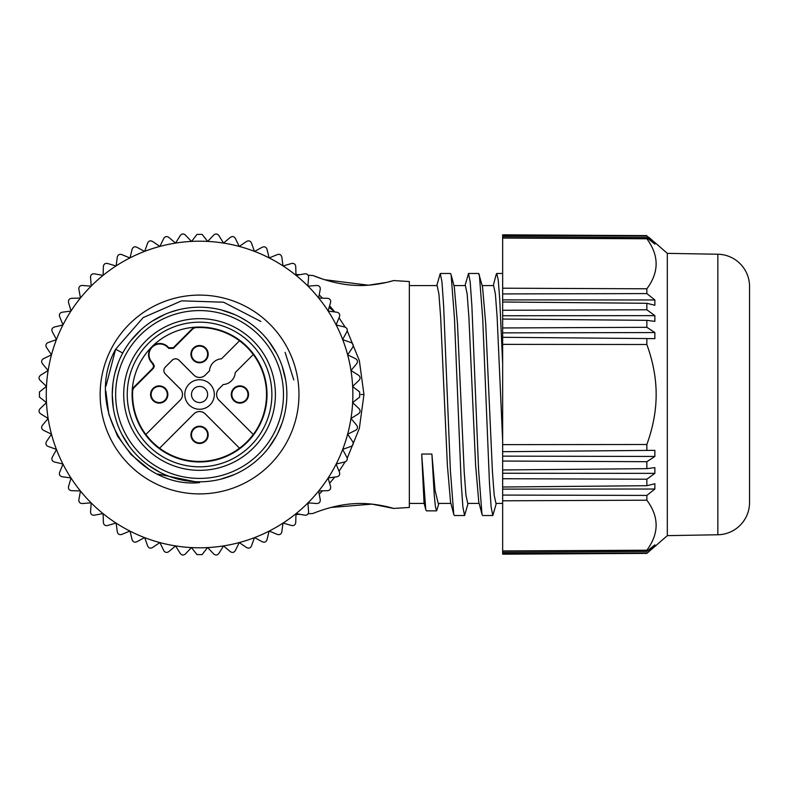 <?xml version="1.0" encoding="UTF-8"?>
<svg xmlns="http://www.w3.org/2000/svg" width="789" height="789" viewBox="0 0 789 789"><rect width="100%" height="100%" fill="white"/><g stroke="black" fill="none" stroke-linecap="round" stroke-linejoin="round"><path stroke-width="1.18" d="M117.364 365.07L117.837 363.788M293.804 379.943L285.125 352.387M260.883 321.468L223.603 302.217L181.657 300.826L143.194 317.582L115.638 349.221L105.992 386.077M228.297 312.059L221.571 310.018M206.856 307.503L205.949 307.434M117.61 364.39L117.048 365.978M105.864 391.176L108.852 414.393L117.433 435.932L131.023 454.513L148.687 469.001M157.879 474.051L199.558 482.612L199.558 481.803A87.303 87.303 0 0 1 112.255 394.5L113.32 408.081M122.611 435.745L124.041 438.299M151.498 467.384L154.861 469.494M203.217 481.724L206.294 481.546M220.565 479.239L234.126 474.662M246.947 467.818L251.05 464.997M257.648 459.671L258.516 458.882M268.368 448.231L276.249 436.228M277.836 433.161L282.067 423.042M285.657 408.949L286.397 403.504M112.926 383.74L112.255 394.5A87.303 87.303 0 0 1 199.558 307.197A87.303 87.303 0 0 1 286.861 394.5A87.303 87.303 0 0 1 199.558 481.803M121.802 434.187L128.942 445.824M136.675 455.056L137.868 456.279M148.371 465.224L160.059 472.355M170.108 476.684L172.692 477.562M185.987 480.738L191.668 481.448M122.729 353.048L115.638 349.221C82.332 408.544 135.461 489.121 199.558 482.612M118.192 362.851L114.908 373.138M221.107 479.101L234.501 474.505M285.687 380.239L282.196 366.333M276.456 353.176L268.645 341.124M260.34 331.834L258.841 330.413M247.351 321.439L240.152 317.208M234.698 314.584L221.206 309.919M206.974 307.513L203.394 307.286M178.314 309.821L169.911 312.385M164.802 314.416L152.139 321.202M140.56 330.147L130.639 340.907M123.419 437.214L126.851 442.826M280.42 427.421L282.038 423.121M117.758 363.985L117.236 365.445M122.65 435.804L125.786 441.189M115.648 393.573A83.91 83.91 0 0 0 199.094 478.41A83.91 83.91 0 0 0 283.468 394.5A83.91 83.91 0 0 0 200.021 310.59A83.91 83.91 0 0 0 115.648 394.5A83.91 83.91 0 0 0 199.094 478.41A83.91 83.91 0 0 0 283.468 394.5A83.91 83.91 0 0 0 200.021 310.59A83.91 83.91 0 0 0 115.648 393.573M199.558 466.822A72.322 72.322 0 0 1 127.246 394.5A72.322 72.322 0 0 1 199.558 322.178A72.322 72.322 0 0 1 271.88 394.5A72.322 72.322 0 0 1 199.558 466.822M199.558 327.041A67.46 67.46 0 0 0 132.098 394.5A67.46 67.46 0 0 0 199.558 461.959A67.46 67.46 0 0 0 267.017 394.5A67.46 67.46 0 0 0 199.558 327.041M253.239 354.517A66.937 66.937 0 0 0 195.159 327.672L193.098 328.609L173.314 348.393L168.747 348.393L167.505 347.15A10.819 10.819 0 0 0 149.032 354.794A10.819 10.819 0 0 0 152.208 362.447L154.397 365.978L153.451 368.256L133.676 388.04L132.73 390.101A66.966 66.966 0 0 0 145.837 434.492L180.139 400.181A8.038 8.038 0 0 0 180.139 388.809L165.305 373.976A4.872 4.872 0 0 1 165.305 367.092L172.15 360.248A4.872 4.872 0 0 1 179.044 360.248L193.877 375.081A8.038 8.038 0 0 0 205.248 375.081L209.499 370.83A12.91 12.91 0 0 0 209.499 370.869L205.268 375.1A8.068 8.068 0 0 1 193.857 375.1L179.014 360.267A4.842 4.842 0 0 0 172.17 360.267L165.325 367.112A4.842 4.842 0 0 0 165.325 373.956L180.158 388.79A8.068 8.068 0 0 1 180.158 400.201L145.876 434.483A66.937 66.937 0 0 0 253.239 434.483L253.279 434.492A66.966 66.966 0 0 0 253.279 354.508L235.26 372.526L253.279 354.508M239.55 340.779L221.531 358.798L239.55 340.779M194.942 327.208A67.45 67.45 0 0 0 132.266 389.884L133.203 387.823L152.77 368.256L153.717 365.978L151.863 362.782A11.293 11.293 0 0 1 151.863 346.805A11.293 11.293 0 0 1 167.84 346.805L168.747 347.712L173.314 347.712L192.881 328.145L194.942 327.208L195.159 327.672M159.565 448.221L193.857 413.9A8.068 8.068 0 0 1 205.268 413.9L239.55 448.221L205.248 413.919A8.038 8.038 0 0 0 193.877 413.919L159.565 448.221M209.499 370.869L209.499 370.83A12.91 12.91 0 0 1 221.531 358.798A12.91 12.91 0 0 1 221.571 358.798M167.85 394.5A8.63 8.63 0 0 1 159.22 403.13A8.63 8.63 0 0 1 150.581 394.5A8.63 8.63 0 0 1 159.22 385.87A8.63 8.63 0 0 1 167.85 394.5M208.188 354.153A8.63 8.63 0 0 1 199.558 362.792A8.63 8.63 0 0 1 190.928 354.153A8.63 8.63 0 0 1 199.558 345.523A8.63 8.63 0 0 1 208.188 354.153M253.239 434.483L218.957 400.21A8.068 8.068 0 0 1 218.957 388.799L223.188 384.559A12.91 12.91 0 0 0 223.228 384.559L218.977 388.819A8.038 8.038 0 0 0 218.977 400.191L253.279 434.492M235.26 372.526A12.91 12.91 0 0 0 235.26 372.487L235.26 372.487A12.91 12.91 0 0 1 223.228 384.559L223.188 384.559M199.558 409.264A14.764 14.764 0 0 1 184.794 394.5A14.764 14.764 0 0 1 199.558 379.736A14.764 14.764 0 0 1 214.322 394.5A14.764 14.764 0 0 1 199.558 409.264M231.266 394.5A8.63 8.63 0 0 1 239.905 385.87A8.63 8.63 0 0 1 248.535 394.5A8.63 8.63 0 0 1 239.905 403.13A8.63 8.63 0 0 1 231.266 394.5M247.213 391.088A8.068 8.068 0 0 1 243.308 401.808A8.068 8.068 0 0 1 232.587 397.912A8.068 8.068 0 0 1 236.493 387.192A8.068 8.068 0 0 1 247.213 391.088A8.068 8.068 0 0 1 243.308 401.808A8.068 8.068 0 0 1 232.587 397.912A8.068 8.068 0 0 1 236.493 387.192A8.068 8.068 0 0 1 247.213 391.088M196.145 346.844A8.068 8.068 0 0 1 206.876 350.75A8.068 8.068 0 0 1 202.97 361.47A8.068 8.068 0 0 1 192.25 357.565A8.068 8.068 0 0 1 196.145 346.844A8.068 8.068 0 0 1 206.876 350.75A8.068 8.068 0 0 1 202.97 361.47A8.068 8.068 0 0 1 192.25 357.565A8.068 8.068 0 0 1 196.145 346.844M151.902 397.912A8.068 8.068 0 0 1 155.808 387.192A8.068 8.068 0 0 1 166.528 391.088A8.068 8.068 0 0 1 162.623 401.808A8.068 8.068 0 0 1 151.902 397.912A8.068 8.068 0 0 1 155.808 387.192A8.068 8.068 0 0 1 166.528 391.088A8.068 8.068 0 0 1 162.623 401.808A8.068 8.068 0 0 1 151.902 397.912M190.928 434.847A8.63 8.63 0 0 1 199.558 426.208A8.63 8.63 0 0 1 208.188 434.847A8.63 8.63 0 0 1 199.558 443.477A8.63 8.63 0 0 1 190.928 434.847M202.97 442.156A8.068 8.068 0 0 1 192.25 438.25A8.068 8.068 0 0 1 196.145 427.53A8.068 8.068 0 0 1 206.876 431.435A8.068 8.068 0 0 1 202.97 442.156A8.068 8.068 0 0 1 192.25 438.25A8.068 8.068 0 0 1 196.145 427.53A8.068 8.068 0 0 1 206.876 431.435A8.068 8.068 0 0 1 202.97 442.156M205.268 400.201A8.068 8.068 0 0 1 193.857 400.201A8.068 8.068 0 0 1 193.857 388.799A8.068 8.068 0 0 1 205.268 388.799A8.068 8.068 0 0 1 205.268 400.201A8.068 8.068 0 0 1 193.857 400.201A8.068 8.068 0 0 1 193.857 388.799A8.068 8.068 0 0 1 205.268 388.799A8.068 8.068 0 0 1 205.268 400.201M270.627 343.797L269.868 342.751M268.674 447.836L271.15 444.473M46.462 402.518A153.303 153.303 0 0 1 46.462 402.439A153.303 153.303 0 0 1 46.462 386.561A153.303 153.303 0 0 1 46.472 386.393L39.45 391.936L39.45 397.064L46.472 402.607A153.303 153.303 0 0 0 48.139 418.486L40.594 413.781C38.72 412.262 38.533 410.566 40.061 408.692L46.472 402.607M56.413 339.635L48.08 342.584C45.92 343.679 45.397 345.306 46.492 347.456L51.482 354.823L43.484 358.709C41.452 360.021 41.097 361.687 42.419 363.719L48.139 370.514L40.594 375.219C38.72 376.738 38.533 378.434 40.061 380.308L46.472 386.393A153.303 153.303 0 0 1 56.413 339.635L56.473 339.487A153.303 153.303 0 0 1 62.923 324.979L63.002 324.831A153.303 153.303 0 0 1 70.941 311.073L71.03 310.935A153.303 153.303 0 0 1 80.37 298.084L80.468 297.956A153.303 153.303 0 0 1 91.1 286.16L91.218 286.042A153.303 153.303 0 0 1 103.014 275.41L103.142 275.312A153.303 153.303 0 0 1 115.993 265.972L116.131 265.883A153.303 153.303 0 0 1 129.889 257.944L130.037 257.865A153.303 153.303 0 0 1 144.545 251.405L144.693 251.346A153.303 153.303 0 0 1 191.451 241.414L191.619 241.404A153.303 153.303 0 0 1 207.497 241.404A153.303 153.303 0 0 1 207.665 241.414L202.122 234.392L196.994 234.392L191.619 241.404A153.303 153.303 0 0 0 191.54 241.404M254.423 251.346L251.474 243.022C250.379 240.862 248.752 240.339 246.602 241.434L239.235 246.424L235.349 238.426C234.037 236.394 232.37 236.039 230.339 237.361L223.543 243.081L218.839 235.536C217.32 233.652 215.624 233.475 213.75 235.004L207.665 241.414A153.303 153.303 0 0 1 254.423 251.346L254.571 251.405A153.303 153.303 0 0 1 269.079 257.865L269.227 257.944A153.303 153.303 0 0 1 282.985 265.883L283.123 265.972A153.303 153.303 0 0 1 295.974 275.312L296.102 275.41A153.303 153.303 0 0 1 307.897 286.042L308.016 286.16A153.303 153.303 0 0 1 318.648 297.956L318.746 298.084A153.303 153.303 0 0 1 328.086 310.935L328.175 311.073A153.303 153.303 0 0 1 336.114 324.831L336.193 324.979A153.303 153.303 0 0 1 342.653 339.487L342.712 339.635A153.303 153.303 0 0 1 352.644 386.393L352.653 386.561A153.303 153.303 0 0 1 352.653 402.439A153.303 153.303 0 0 1 352.644 402.607L359.666 397.064L359.666 391.936L352.653 386.561A153.303 153.303 0 0 0 352.653 386.482M342.712 449.365L351.036 446.416C353.196 445.321 353.719 443.694 352.624 441.544L347.633 434.177L355.632 430.291C357.664 428.979 358.019 427.313 356.697 425.281L350.977 418.486L358.522 413.781C360.405 412.262 360.583 410.566 359.054 408.692L352.644 402.607A153.303 153.303 0 0 1 342.712 449.365L342.653 449.513A153.303 153.303 0 0 1 336.193 464.021L336.114 464.169A153.303 153.303 0 0 1 328.175 477.927L328.086 478.065A153.303 153.303 0 0 1 318.746 490.916L318.648 491.044A153.303 153.303 0 0 1 308.016 502.84L307.897 502.958A153.303 153.303 0 0 1 296.102 513.59L295.974 513.688A153.303 153.303 0 0 1 283.123 523.028L282.985 523.117A153.303 153.303 0 0 1 269.227 531.056L269.079 531.135A153.303 153.303 0 0 1 254.571 537.595L254.423 537.654A153.303 153.303 0 0 1 207.665 547.586L207.497 547.596A153.303 153.303 0 0 1 191.619 547.596A153.303 153.303 0 0 1 191.451 547.586L196.994 554.608L202.122 554.608L207.497 547.596A153.303 153.303 0 0 0 207.586 547.596M160.818 542.822A153.303 153.303 0 0 1 159.881 542.576L163.767 550.574C165.079 552.606 166.745 552.961 168.777 551.639L175.572 545.919L180.277 553.464C181.795 555.348 183.492 555.525 185.366 553.996L191.451 547.586A153.303 153.303 0 0 1 144.693 537.654L144.545 537.595A153.303 153.303 0 0 1 130.037 531.135L129.889 531.056A153.303 153.303 0 0 1 116.131 523.117L115.993 523.028A153.303 153.303 0 0 1 103.142 513.688L103.014 513.59A153.303 153.303 0 0 1 91.218 502.958L91.1 502.84A153.303 153.303 0 0 1 80.468 491.044L80.37 490.916A153.303 153.303 0 0 1 71.03 478.065L70.941 477.927A153.303 153.303 0 0 1 63.002 464.169L62.923 464.021A153.303 153.303 0 0 1 56.473 449.513L56.413 449.365A153.303 153.303 0 0 1 48.139 418.486L42.419 425.281C41.097 427.303 41.452 428.979 43.484 430.291L51.482 434.177L46.492 441.544C45.397 443.694 45.92 445.312 48.08 446.416L56.413 449.365M56.473 339.487L52.252 331.715C51.384 329.457 52.074 327.899 54.333 327.041L62.923 324.979M63.002 324.831L59.619 316.665C58.997 314.328 59.846 312.848 62.183 312.227L70.941 311.073M71.03 310.935L68.525 302.463C68.14 300.076 69.146 298.696 71.533 298.321L80.37 298.084M80.468 297.956L78.861 289.267C78.732 286.851 79.876 285.588 82.293 285.46L91.1 286.16M91.218 286.042L90.518 277.225C90.646 274.819 91.918 273.675 94.325 273.803L103.014 275.41M103.142 275.312L103.379 266.475C103.754 264.088 105.134 263.082 107.521 263.467L115.993 265.972M116.131 265.883L117.285 257.125C117.916 254.788 119.386 253.93 121.723 254.561L129.889 257.944M130.037 257.865L132.098 249.275C132.966 247.016 134.524 246.326 136.773 247.194L144.545 251.405M144.693 251.346L147.651 243.022C148.746 240.862 150.364 240.339 152.514 241.434L159.881 246.424L163.767 238.426C165.079 236.394 166.755 236.039 168.777 237.361L175.572 243.081L180.277 235.536C181.795 233.652 183.492 233.475 185.366 235.004L191.451 241.414M254.571 251.405L262.342 247.194C264.601 246.326 266.159 247.016 267.017 249.275L269.079 257.865M269.227 257.944L277.393 254.561C279.73 253.94 281.209 254.788 281.831 257.125L282.985 265.883M283.123 265.972L291.595 263.467C293.981 263.082 295.362 264.088 295.737 266.475L295.974 275.312M296.102 275.41L304.791 273.803C307.207 273.675 308.469 274.819 308.598 277.225L307.897 286.042M308.016 286.16L316.833 285.46C319.239 285.588 320.383 286.861 320.255 289.267L318.648 297.956M318.746 298.084L327.583 298.321C329.97 298.696 330.976 300.076 330.591 302.463L328.086 310.935M328.175 311.073L336.933 312.227C339.27 312.848 340.128 314.328 339.497 316.665L336.114 324.831M336.193 324.979L344.783 327.041C347.042 327.908 347.732 329.467 346.864 331.715L342.653 339.487A153.303 153.303 0 0 1 342.712 339.635L351.036 342.584C353.196 343.688 353.719 345.306 352.624 347.456L347.633 354.823L355.632 358.709C357.664 360.021 358.019 361.697 356.697 363.719L350.977 370.514L358.522 375.219C360.405 376.738 360.583 378.434 359.054 380.308L352.644 386.393M342.653 449.513L346.864 457.285C347.732 459.543 347.042 461.101 344.783 461.959L336.193 464.021M336.114 464.169L339.497 472.335C340.128 474.672 339.27 476.152 336.933 476.773L328.175 477.927M328.086 478.065L330.591 486.537C330.976 488.924 329.97 490.304 327.583 490.679L318.746 490.916M318.648 491.044L320.255 499.733C320.383 502.149 319.239 503.412 316.833 503.54L308.016 502.84M307.897 502.958L308.598 511.775C308.469 514.181 307.197 515.325 304.791 515.197L296.102 513.59M295.974 513.688L295.737 522.525C295.362 524.912 293.981 525.918 291.595 525.533L283.123 523.028M282.985 523.117L281.831 531.875C281.209 534.212 279.73 535.07 277.393 534.439L269.227 531.056A153.303 153.303 0 0 1 269.079 531.135L267.017 539.725C266.159 541.984 264.591 542.674 262.342 541.806L254.571 537.595A153.303 153.303 0 0 1 254.423 537.654L251.474 545.978C250.369 548.138 248.752 548.661 246.602 547.566L239.235 542.576L235.349 550.574C234.037 552.606 232.37 552.961 230.339 551.639L223.543 545.919L218.839 553.464C217.32 555.348 215.624 555.525 213.75 553.996L207.665 547.586M62.923 464.021L54.333 461.959C52.074 461.092 51.384 459.533 52.252 457.285L56.473 449.513M70.941 477.927L62.183 476.773C59.846 476.152 58.988 474.672 59.619 472.335L63.002 464.169M91.1 502.84L82.293 503.54C79.876 503.412 78.732 502.139 78.861 499.733L80.468 491.044A153.303 153.303 0 0 1 80.37 490.916L71.533 490.679C69.146 490.304 68.14 488.924 68.525 486.537L71.03 478.065M103.014 513.59L94.325 515.197C91.918 515.325 90.646 514.181 90.518 511.775L91.218 502.958M115.993 523.028L107.521 525.533C105.134 525.918 103.754 524.912 103.379 522.525L103.142 513.688M144.545 537.595L136.773 541.806C134.515 542.674 132.956 541.984 132.098 539.725L130.037 531.135A153.303 153.303 0 0 1 129.889 531.056L121.723 534.439C119.386 535.06 117.906 534.212 117.285 531.875L116.131 523.117M159.881 542.576L152.514 547.566C150.364 548.661 148.736 548.138 147.651 545.978L144.693 537.654M176.529 546.067A153.303 153.303 0 0 1 174.625 545.761M48.139 370.514A153.303 153.303 0 0 1 48.297 369.568M51.482 354.823A153.303 153.303 0 0 1 51.729 353.886M222.587 242.933A153.303 153.303 0 0 1 224.49 243.239M347.633 434.177A153.303 153.303 0 0 1 347.387 435.114M347.209 458.271L359.34 428.407L363.956 394.5L359.34 360.593L347.209 330.729M345.158 327.159L339.053 317.74M334.743 311.941L329.624 305.738M322.593 298.193L319.21 294.889M330.966 507.465L372.023 504.122L393.622 508.441L409.343 507.455L409.343 281.545L393.622 280.559L386.738 282.373L368.424 285.204L324.575 279.691M323.145 279.237L312.937 275.519C311.783 275.006 332.238 284.07 353.423 285.253C374.065 286.93 394.411 280.332 393.622 280.559M307.966 503.796L309.061 502.928M319.21 494.111L322.593 490.807M329.624 483.262L334.743 477.059M339.053 471.26L345.158 461.841M393.622 508.441C394.401 508.668 374.035 502.07 353.462 503.737C332.277 504.921 311.773 513.994 312.937 513.481L308.075 513.787M321.212 510.414L325.354 509.073M409.343 285.579L437.136 285.579L438.901 293.863L440.666 317.474L447.373 465.214L450.549 502.07L453.744 514.3M438.911 503.421L436.623 510.838L426.425 510.838L425.754 509.536L424.038 502.948L421.691 454.04L431.889 454.04L435.045 490.285L438.211 503.421L450.904 503.421M453.951 285.579L465.382 285.579L467.147 293.863L468.913 317.474L475.609 465.185L478.785 502.06L481.99 514.29L478.617 470.471L471.881 305.954L470.195 281.89L468.508 273.477L465.027 285.579M479.14 503.421L467.719 503.421L465.954 495.137L464.188 471.526L457.482 323.786L454.306 286.93L451.111 274.69M482.187 285.579L493.618 285.579L495.384 293.863L497.149 317.474L502.652 440.795M502.652 503.421L495.956 503.421L494.19 495.137L492.425 471.526L485.718 323.825L482.552 286.94L478.706 273.477L468.508 273.477M502.652 363.719L499.693 298.607L498.224 279.917L496.745 273.477L496.113 274.69M496.311 503.421L492.829 515.523L482.631 515.523L481.98 514.29M468.074 503.421L464.583 515.523L454.385 515.523L453.754 514.31L450.381 470.461L443.635 305.945L441.958 281.89L440.272 273.477L436.781 285.579M492.829 515.523L491.143 507.159L489.466 483.174L482.72 318.638L479.347 274.71M464.583 515.523L462.896 507.1L461.21 483.026L454.474 318.509L451.111 274.7L450.47 273.477L440.272 273.477M436.623 510.838L435.449 506.923L434.275 495.443L431.889 454.04M425.754 509.536L421.691 454.04M502.652 234.826L646.852 235.615L502.652 234.826L502.652 344.369L502.652 337.298L646.852 338.55L646.852 344.497L502.652 344.369L502.652 554.174L646.852 553.385L502.652 554.174M646.852 450.45L646.852 444.503L502.652 444.631L502.652 451.702L654.86 450.341L654.86 456.446L502.652 456.141M646.852 444.503C653.095 427.293 656.192 410.625 656.152 394.5C656.192 378.355 653.085 361.678 646.852 344.497M646.852 338.55L654.86 338.659L654.86 332.554L502.652 332.859M654.86 332.554L646.852 327.307L502.652 327.958M502.652 319.042L646.852 320.334L646.852 327.307M646.852 320.334L654.86 321.379L654.86 315.649L502.652 315.748M654.86 315.649L646.852 309.781L502.652 310.274M502.652 301.99L646.852 303.292L646.852 309.781M646.852 303.292L654.86 305.254L654.86 299.978L502.652 299.889M654.86 299.978L646.852 293.587L502.652 293.932M502.652 288.202L646.852 288.794L646.852 293.587M646.852 288.794C659.209 272.175 659.209 255.508 646.852 238.781L502.652 238.071M502.652 236.72L646.852 237.627L646.852 238.781M646.852 237.627L654.86 244.136L654.86 243.308L653.834 243.298M654.86 243.308L646.852 236.098L502.652 235.447M654.86 242.529L646.852 236.098M651.951 240.004L648.588 237.114M654.86 546.471L646.852 553.385L654.86 545.692L653.834 545.702M502.652 553.553L646.852 552.902M654.86 545.692L654.86 544.864L646.852 551.373L502.652 552.28M502.652 550.929L646.852 550.219L646.852 551.373M646.852 550.219C659.209 533.492 659.209 516.825 646.852 500.206L502.652 500.798M502.652 495.068L646.852 495.413L646.852 500.206M646.852 495.413L654.86 489.022L502.652 489.111M654.86 489.022L654.86 483.746L646.852 485.708L502.652 487.01M502.652 478.726L646.852 479.219L646.852 485.708M646.852 479.219L654.86 473.351L502.652 473.252M654.86 473.351L654.86 467.621L646.852 468.666L502.652 469.958M502.652 461.042L646.852 461.693L646.852 468.666M646.852 461.693L654.86 456.446M667.316 535.642L667.316 253.358L717.842 254.236A32.27 32.27 0 0 1 749.55 286.506L749.55 502.494A32.27 32.27 0 0 1 717.842 534.764L667.316 535.642L654.86 546.511M749.55 499.388L749.55 289.612L749.55 499.388M123.715 393.672A75.843 75.843 0 0 0 198.729 470.343A75.843 75.843 0 0 0 275.4 395.338A75.843 75.843 0 0 0 200.396 318.657A75.843 75.843 0 0 0 123.715 393.672M153.451 368.256L152.77 368.256M152.77 363.69L153.451 363.69M173.314 347.712L173.314 348.393M168.747 348.393L168.747 347.712M100.154 395.397A99.404 99.404 0 0 0 200.002 493.904A99.404 99.404 0 0 0 298.962 393.603A99.404 99.404 0 0 0 199.114 295.096A99.404 99.404 0 0 0 100.154 395.397M360.928 394.5L363.956 394.5M717.842 534.764L717.842 254.236M334.832 311.951L329.131 307.414M312.937 275.519L308.075 275.213M299.938 274.7L295.944 274.454M299.938 514.3L295.944 514.546M409.343 503.421L424.166 503.421M493.263 285.579L496.113 274.7M496.745 273.477L502.652 273.477M667.316 253.358L654.86 242.489"/></g></svg>
